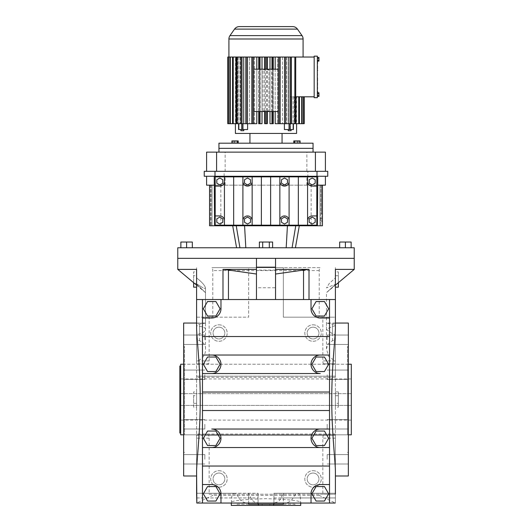 <?xml version="1.0" encoding="UTF-8"?>
<svg xmlns="http://www.w3.org/2000/svg" width="532" height="532" viewBox="0 0 532 532"><rect width="100%" height="100%" fill="white"/><g stroke="black" fill="none" stroke-linecap="round" stroke-linejoin="round"><path stroke-width="0.4" stroke-dasharray="2.66 2" d="M183.653 424.283L183.653 428.992L183.653 424.283M204.827 424.283L204.827 428.992L204.827 424.283M183.653 459.302L183.653 454.594L183.653 459.302M183.653 374.761L183.653 379.469L183.653 374.761M183.653 339.748L183.653 335.04L183.653 339.748M183.653 323.057L183.653 475.987M184.531 399.525L184.531 346.585L184.531 399.525M204.827 339.748L204.827 335.04L204.827 339.748M204.827 374.761L204.827 379.469L204.827 374.761M196.594 327.519L196.594 269.385L196.594 299.529L196.594 283.982L196.594 299.529L256.471 299.529L256.471 258.353L275.529 258.353L275.529 299.529L256.471 299.529M204.654 323.057L196.594 323.057L196.594 325.198L196.594 284.221L205.512 292.66L196.594 283.982L199.567 285.584L196.594 283.982L196.594 324.846C196.68 324.42 197.671 324.154 199.567 324.041L205.512 323.15L196.594 323.223M205.512 323.15L205.512 287.918C204.727 285.232 201.754 281.907 196.594 277.93C201.748 281.9 204.72 285.225 205.512 287.918C205.099 288.996 203.118 288.218 199.567 285.584C203.111 288.218 205.093 288.996 205.512 287.918L205.512 348.945C205.784 354.671 202.805 358.814 196.594 361.374L196.594 336.43C196.594 335.167 197.585 334.269 199.567 333.75C203.404 332.693 205.392 331.256 205.512 329.441C205.392 327.818 203.41 326.788 199.567 326.342C197.678 326.089 196.68 325.704 196.594 325.198L196.594 267.616L196.594 269.385L177.768 269.385M196.594 336.43L196.594 337.507C196.601 338.904 197.591 339.988 199.567 340.766C203.736 342.462 205.718 345.188 205.512 348.945M196.594 361.374L196.594 471.532M204.827 459.302L204.827 454.594L204.827 459.302M184.531 364.227L184.531 434.817L184.531 364.227L347.469 364.227L347.469 434.817L347.469 364.227M202.473 299.529L202.473 503.046M196.594 323.057L196.594 337.507M196.594 285.179L205.512 292.66L205.512 329.441M196.594 271.885L196.594 287.174L196.594 271.885L193.648 271.885L193.648 282.711M196.594 391.878L196.594 407.173L196.594 391.878L193.648 391.878L193.648 407.173L196.594 407.173M209.149 494.221L335.406 494.221L322.851 494.221L322.851 438.149C322.904 436.373 323.163 435.395 323.642 435.209L208.358 435.209C208.837 435.395 209.096 436.373 209.149 438.149L209.149 494.221L212.773 494.221L212.773 495.398L196.594 503.046L196.594 493.264L196.594 497.945L196.594 493.264L248.65 493.264L248.65 503.046C244.301 503.206 241.049 501.516 238.888 497.945C237.212 494.933 235.563 493.37 233.954 493.264C232.065 493.716 231.24 496.974 231.473 503.046L231.294 503.046C229.325 500.971 240.89 499.508 266 498.65C291.11 499.508 302.675 500.971 300.706 503.046L300.527 503.046C300.76 496.988 299.935 493.723 298.046 493.264C296.43 493.37 294.788 494.933 293.112 497.945C290.964 501.51 287.712 503.199 283.35 503.026L283.35 493.264L335.406 493.264L335.406 503.046L335.406 493.264L335.406 503.046L335.406 493.264L273.94 493.264L273.94 503.046L273.94 493.264L335.393 493.264L335.406 494.221L335.406 435.209L196.594 435.209L196.594 503.046L196.594 317.172L248.65 317.172L248.65 267.616L211.982 267.616C212.461 267.802 212.72 268.786 212.773 270.562L212.773 317.172L209.149 317.172L209.149 360.896C209.096 362.671 208.837 363.649 208.358 363.841L196.594 363.841L208.358 363.841M208.358 435.209L196.594 435.209L196.594 475.987M184.531 434.817L347.469 434.817M335.406 299.529L275.529 299.529M196.607 493.264L258.06 493.264L258.06 503.046L258.06 493.264L258.06 497.945L258.06 493.264L196.594 493.264L233.954 493.264M258.06 503.046L196.847 503.046L258.06 502.773C254.555 502.587 252.208 500.978 251.011 497.945L248.65 493.264L248.65 503.046L196.847 503.046L248.65 503.046L248.65 504.223L283.35 504.223L283.35 503.026L335.153 503.046L258.06 503.046L258.06 497.945L258.06 503.046L196.847 503.046L231.473 503.046M218.945 470.694A8.233 8.233 0 0 1 227.177 478.933A8.233 8.233 0 0 1 218.945 487.166A8.233 8.233 0 0 1 210.712 478.933A8.233 8.233 0 0 1 218.945 470.694A8.233 8.233 0 0 1 227.177 478.933A8.233 8.233 0 0 1 218.945 487.166A8.233 8.233 0 0 1 210.712 478.933A8.233 8.233 0 0 1 218.945 470.694M313.055 470.694A8.233 8.233 0 0 1 321.288 478.933A8.233 8.233 0 0 1 313.055 487.166A8.233 8.233 0 0 1 304.823 478.933A8.233 8.233 0 0 1 313.055 470.694A8.233 8.233 0 0 1 321.288 478.933A8.233 8.233 0 0 1 313.055 487.166A8.233 8.233 0 0 1 304.823 478.933A8.233 8.233 0 0 1 313.055 470.694M218.945 324.819A8.233 8.233 0 0 1 227.177 333.059A8.233 8.233 0 0 1 218.945 341.291A8.233 8.233 0 0 1 210.712 333.059A8.233 8.233 0 0 1 218.945 324.819A8.233 8.233 0 0 1 227.177 333.059A8.233 8.233 0 0 1 218.945 341.291A8.233 8.233 0 0 1 210.712 333.059A8.233 8.233 0 0 1 218.945 324.819M313.055 324.819A8.233 8.233 0 0 1 321.288 333.059A8.233 8.233 0 0 1 313.055 341.291A8.233 8.233 0 0 1 304.823 333.059A8.233 8.233 0 0 1 313.055 324.819A8.233 8.233 0 0 1 321.288 333.059A8.233 8.233 0 0 1 313.055 341.291A8.233 8.233 0 0 1 304.823 333.059A8.233 8.233 0 0 1 313.055 324.819M322.851 494.221L319.227 494.221L319.227 495.398L335.406 503.046L335.406 376.191L196.594 376.191L335.406 376.191L335.406 317.172L283.35 317.172L283.35 267.616L248.65 267.616L248.65 317.172L212.773 317.172M193.648 407.173L193.648 391.878M320.018 267.616L283.35 267.616L283.35 317.172L319.227 317.172L319.227 270.562C319.28 268.786 319.539 267.802 320.018 267.616L211.982 267.616M177.768 258.353L354.232 258.353L177.768 258.353M323.642 363.841L335.406 363.841L323.642 363.841C323.163 363.649 322.904 362.671 322.851 360.896L322.851 317.172L335.406 317.172L335.406 363.841L335.406 267.616L335.406 269.385L354.232 269.385M193.648 287.174L193.648 271.885M209.149 317.172L196.594 317.172M231.294 503.046L196.594 503.046M319.227 494.221L212.773 494.221M347.469 399.525L347.469 346.585L347.469 399.525M256.471 287.765L256.471 270.116L256.471 287.765L275.529 287.765L275.529 270.116L275.529 287.765M202.473 318.03L211.723 318.03A9.25 9.25 0 0 0 220.973 308.779L220.973 299.529M335.406 327.519L335.406 269.385L335.406 277.93L329.328 283.383L326.488 287.918L335.406 284.221L326.488 287.918L329.321 283.39L335.406 277.93L335.406 471.532M311.027 299.529L311.027 308.779A9.25 9.25 0 0 0 320.277 318.03L329.527 318.03M324.46 301.531L316.088 301.531L311.905 308.779L316.088 316.028L324.46 316.028L328.643 308.779L324.46 301.531M329.527 299.529L329.527 503.046M215.912 301.531L207.54 301.531L203.357 308.779L207.54 316.028L215.912 316.028L220.095 308.779L215.912 301.531M329.527 336.53L202.473 336.53M320.277 447.545L211.723 447.545A9.25 9.25 0 0 0 220.973 438.288A9.25 9.25 0 0 0 211.723 429.038L320.277 429.038A9.25 9.25 0 0 0 311.027 438.288A9.25 9.25 0 0 0 320.277 447.545M220.973 503.046L220.973 493.796A9.25 9.25 0 0 0 211.723 484.546L202.473 484.546M207.54 501.044L215.912 501.044L220.095 493.796L215.912 486.547L207.54 486.547L203.357 493.796L207.54 501.044M320.277 355.03L211.723 355.03A9.25 9.25 0 0 1 220.973 364.287A9.25 9.25 0 0 1 211.723 373.537L320.277 373.537A9.25 9.25 0 0 1 311.027 364.287A9.25 9.25 0 0 1 320.277 355.03M329.527 392.037L202.473 392.037M207.54 445.537L215.912 445.537L220.095 438.288L215.912 431.046L207.54 431.046L203.357 438.288L207.54 445.537M329.527 410.538L202.473 410.538M329.527 466.045L202.473 466.045M215.912 357.038L207.54 357.038L203.357 364.287L207.54 371.529L215.912 371.529L220.095 364.287L215.912 357.038M258.06 504.223L258.06 502.773M329.527 484.546L320.277 484.546A9.25 9.25 0 0 0 311.027 493.796L311.027 503.046M316.088 501.044L324.46 501.044L328.643 493.796L324.46 486.547L316.088 486.547L311.905 493.796L316.088 501.044M273.94 504.223L273.94 497.945L273.94 503.046L335.153 503.046L273.94 503.046M319.227 495.398L212.773 495.398M335.406 503.046L300.706 503.046M335.406 407.173L335.406 391.878L335.406 407.173L338.352 407.173L338.352 391.878L338.352 407.173M335.406 287.174L335.406 271.885L335.406 287.174M323.642 435.209L335.406 435.209L335.406 475.987M322.851 317.172L319.227 317.172M193.648 395.702L193.648 403.349L193.648 395.702L196.594 395.702L196.594 403.349L196.594 395.702M273.648 505.4L258.353 505.4L273.648 505.4M335.406 336.43C335.406 335.167 334.415 334.269 332.433 333.75L326.488 329.441L332.433 326.342C334.322 326.089 335.32 325.704 335.406 325.198L335.406 284.221L332.433 287.227C324.906 294.05 324.906 294.05 332.433 287.227C324.906 294.05 324.906 294.05 332.433 287.227L335.406 284.221L335.406 337.507C335.399 338.904 334.409 339.988 332.433 340.766L327.812 344.091L326.488 348.945L328.543 356.254L335.406 361.374M193.648 275.702L193.648 283.35L193.648 275.702L196.594 275.702L196.594 283.35L196.594 275.702M348.347 323.057L348.347 475.987M275.529 270.116L256.471 270.116M335.406 337.507L335.406 324.846C335.32 324.42 334.329 324.154 332.433 324.041L326.488 323.15L335.406 323.223M335.406 324.846L335.406 325.198M324.46 357.038L316.088 357.038L311.905 364.287L316.088 371.529L324.46 371.529L328.643 364.287L324.46 357.038M316.088 445.537L324.46 445.537L328.643 438.288L324.46 431.046L316.088 431.046L311.905 438.288L316.088 445.537M258.353 504.223L273.648 504.223L258.353 504.223M300.527 503.046L335.153 503.046L283.35 503.046L283.35 493.27L280.989 497.945C279.799 500.978 277.445 502.587 273.94 502.773M231.294 505.4L300.706 505.4M313.055 473.048A5.885 5.885 0 0 0 307.177 478.933A5.885 5.885 0 0 0 313.055 484.812A5.885 5.885 0 0 0 318.941 478.933A5.885 5.885 0 0 0 313.055 473.048A5.885 5.885 0 0 1 318.941 478.933A5.885 5.885 0 0 1 313.055 484.812A5.885 5.885 0 0 1 307.177 478.933A5.885 5.885 0 0 1 313.055 473.048M218.945 473.048A5.885 5.885 0 0 0 213.059 478.933A5.885 5.885 0 0 0 218.945 484.812A5.885 5.885 0 0 0 224.823 478.933A5.885 5.885 0 0 0 218.945 473.048A5.885 5.885 0 0 1 224.823 478.933A5.885 5.885 0 0 1 218.945 484.812A5.885 5.885 0 0 1 213.059 478.933A5.885 5.885 0 0 1 218.945 473.048M298.046 493.264L335.406 493.264M338.352 391.878L335.406 391.878M338.352 287.174L338.352 271.885L335.406 271.885M338.352 271.885L338.352 282.711M313.055 327.173A5.885 5.885 0 0 0 307.177 333.059A5.885 5.885 0 0 0 313.055 338.937A5.885 5.885 0 0 0 318.941 333.059A5.885 5.885 0 0 0 313.055 327.173A5.885 5.885 0 0 1 318.941 333.059A5.885 5.885 0 0 1 313.055 338.937A5.885 5.885 0 0 1 307.177 333.059A5.885 5.885 0 0 1 313.055 327.173M218.945 327.173A5.885 5.885 0 0 0 213.059 333.059A5.885 5.885 0 0 0 218.945 338.937A5.885 5.885 0 0 0 224.823 333.059A5.885 5.885 0 0 0 218.945 327.173A5.885 5.885 0 0 1 224.823 333.059A5.885 5.885 0 0 1 218.945 338.937A5.885 5.885 0 0 1 213.059 333.059A5.885 5.885 0 0 1 218.945 327.173M193.648 403.349L196.594 403.349M294.921 505.4L237.079 505.4L294.921 505.4L294.921 504.223L237.079 504.223L237.079 505.4M193.648 283.35L196.594 283.35M348.347 459.302L348.347 454.594L348.347 459.302M348.347 424.283L348.347 428.992L348.347 424.283M348.347 374.761L348.347 379.469L348.347 374.761M348.347 339.748L348.347 335.04L348.347 339.748M338.352 403.349L338.352 395.702L338.352 403.349L335.406 403.349L335.406 395.702L335.406 403.349M338.352 283.35L338.352 275.702L338.352 283.35L335.406 283.35L335.406 275.702L335.406 283.35M237.079 504.223L294.921 504.223M327.173 424.283L327.173 428.992L327.173 424.283M327.173 459.302L327.173 454.594L327.173 459.302M327.173 339.748L327.173 335.04L327.173 339.748M327.173 374.761L327.173 379.469L327.173 374.761M262.176 505.4L269.824 505.4L262.176 505.4L262.176 504.223L269.824 504.223L262.176 504.223M338.352 395.702L335.406 395.702M338.352 275.702L335.406 275.702M269.824 505.4L269.824 504.223M317.351 63.295L317.351 60.575M317.644 64.013L317.644 61.08M317.644 60.575L317.644 63.295M317.351 63.414L317.351 59.857L317.351 64.013L317.351 60.136L317.644 63.414M317.644 60.136L317.351 57.409L317.351 61.08L317.351 58.327L317.351 61.08L317.351 60.163L318.941 60.163L317.351 60.163L318.941 60.163L318.941 61.08L318.941 58.327L318.941 60.163L318.941 58.327L317.351 58.327L317.351 57.409L317.351 58.327L318.941 58.327L318.941 57.409L317.351 57.409M317.351 70.836L317.351 69.054M317.351 81.077L317.351 76.921L317.351 81.077M317.351 84.256L317.351 84.635M317.351 90.234L317.644 86.118M317.351 97.682L317.351 56.159L314.173 56.159L314.173 97.682L317.351 97.682M317.351 95.514L317.351 92.761L317.351 96.438L317.351 95.514L318.941 95.514L317.351 95.514L318.941 95.514L318.941 93.679L317.351 93.679L317.351 92.761L317.351 93.679L318.941 93.679L318.941 92.761L318.941 96.438L318.941 93.679L317.351 93.679M317.644 92.761L317.644 94.982L317.351 94.39L317.351 92.056L317.351 94.982L317.351 92.282M317.351 75.065L317.351 72.099L317.644 75.065M317.644 68.761L317.644 64.884L317.351 68.163M317.351 68.761L317.351 64.884L317.351 68.761M317.644 68.163L317.351 64.884M317.351 72.099L317.351 75.657M318.941 93.679L318.941 92.761L317.351 92.761M317.644 84.927L317.644 82.56L317.351 84.927M317.644 81.077L317.644 76.921M317.644 92.282L317.644 91.471M317.644 84.635L317.644 84.256M317.644 85.519L317.644 81.968M318.941 60.163L318.941 61.08L317.351 61.08M318.941 58.327L318.941 57.409L318.941 58.327L317.351 58.327M318.941 95.514L318.941 96.438L317.351 96.438M317.644 89.383L317.644 86.716L317.351 89.383M317.644 80.485L317.644 77.512L317.351 80.485M314.173 57.037L314.173 96.804L314.173 57.037L291.529 57.037L291.529 96.804L291.529 57.037L295.719 57.037L295.719 123.703L291.024 123.703L295.719 123.703L291.795 123.703L293.132 123.703L291.795 123.703L291.795 96.804L304.231 96.804L290.266 96.804L291.795 96.804L291.795 123.703L299.443 123.703L293.132 123.703L299.443 123.703L299.443 96.804M314.173 96.804L295.719 96.804M297.308 57.037L303.087 57.037L297.308 57.037M290.266 96.804L290.266 123.703L291.024 123.703L290.266 123.703L290.266 96.804M303.765 96.804L303.765 123.703L296.324 123.703L303.765 123.703L303.526 96.804M303.526 123.703L294.256 123.703L302.156 123.703L302.156 96.804M295.858 96.804L295.858 123.703L295.858 96.804M303.765 123.703L296.557 123.703L296.557 96.804L296.557 123.703L304.231 123.703L304.224 96.804M296.324 96.804L296.324 123.703L296.324 96.804M298.765 123.703L298.765 96.804M295.174 96.804L295.174 123.703L295.174 96.804M301.691 96.804L301.691 123.703L302.156 123.703M235.443 123.703L227.776 123.703L227.776 57.037L235.676 57.037L235.676 123.703L236.142 123.703L228.235 123.703L235.443 123.703L235.443 57.037L235.443 123.703M301.691 123.703L294.256 123.703L294.256 96.804L294.256 123.703L299.443 123.703M293.132 96.804L293.132 123.703L293.132 96.804M290.425 129.549L290.425 123.703L291.024 123.703L290.425 123.703L290.425 129.549L284.407 129.549L290.425 129.549M284.407 123.703L285.371 123.703L284.407 123.703L284.407 129.549L293.411 129.549L293.411 123.703L291.024 123.703L295.719 123.703M284.527 123.703L284.527 57.037L289.242 57.037L284.62 57.037L284.62 123.703L290.053 123.703L290.053 57.037L291.09 57.037L282.432 57.037L284.62 57.037L284.62 123.703L280.125 123.703L285.697 123.703L280.125 123.703L280.125 57.037L277.704 57.037L285.212 57.037L280.125 57.037M282.432 57.037L282.432 123.703L282.432 57.037L285.212 57.037L282.432 57.037M228.235 57.037L235.676 57.037L235.676 123.703L228.235 123.703L228.235 57.037L265.222 57.037L262.01 57.037L264.663 57.037L264.663 123.703L267.337 123.703L264.663 123.703L265.322 123.703L265.322 57.037L267.337 57.037L265.222 57.037L271.672 57.037L267.337 57.037L269.99 57.037L269.99 123.703L272.623 123.703L272.623 57.037L273.202 57.037L272.623 57.037L272.623 123.703L269.99 123.703L271.972 123.703L271.972 57.037L273.302 57.037L271.672 57.037L277.95 57.037L272.623 57.037L275.197 57.037L275.197 123.703L278.435 123.703L278.435 57.037L279.712 57.037L277.704 57.037L277.704 123.703L275.197 123.703L279.712 123.703L277.704 123.703L277.704 57.037L284.527 57.037M275.197 69.193L275.197 111.547M269.99 69.193L269.99 111.547M267.337 69.193L267.337 69.785L268.939 69.785L268.939 110.955L267.337 110.955L267.337 111.547M264.663 110.955L263.061 110.955L265.215 110.955L264.663 110.955L264.663 111.547M263.061 110.955L263.061 69.785L265.215 69.785L263.061 69.785L263.061 110.955M264.663 69.193L264.663 69.785M262.01 69.193L262.01 111.547M262.01 57.037L262.01 123.703L259.377 123.703L262.01 123.703L260.028 123.703L260.028 57.037M259.377 57.037L259.377 123.703L258.698 123.703L259.377 123.703L259.377 57.037L258.698 57.037L259.377 57.037M256.803 69.193L256.803 111.547M256.803 57.037L256.803 123.703L253.565 123.703L253.565 57.037M254.296 57.037L254.296 123.703L252.288 123.703L254.296 123.703L254.296 57.037L252.288 57.037L254.296 57.037M251.875 57.037L251.875 123.703L247.473 123.703L247.473 57.037M247.473 123.703L249.568 123.703L249.568 57.037L246.788 57.037L249.568 57.037L249.568 123.703L241.947 123.703L241.947 57.037M247.38 57.037L247.38 123.703L247.38 57.037M241.575 129.549L247.593 129.549L241.575 129.549L241.575 123.703L240.976 123.703L241.575 123.703L241.575 129.549L238.722 129.549L241.575 129.549M236.281 57.037L237.099 57.037L236.281 57.037L236.281 123.703L241.734 123.703L241.734 57.037L237.099 57.037L241.734 57.037L241.734 123.703L230.309 123.703L230.309 57.037M240.205 57.037L240.205 123.703L240.205 57.037M238.868 57.037L238.868 123.703L232.557 123.703L238.868 123.703L238.868 57.037L232.557 57.037L238.868 57.037M237.744 57.037L237.744 123.703L237.744 57.037M230.309 123.703L236.826 123.703L236.826 57.037L230.895 57.037L236.826 57.037L236.826 123.703L228.474 123.703L228.474 57.037M236.142 57.037L236.142 123.703L236.142 57.037M238.589 123.703L238.589 129.549L247.593 129.549L247.593 123.703L246.629 123.703L247.593 123.703M267.337 57.037L267.337 123.703L265.322 123.703M235.41 133.439L296.59 133.439M295.719 57.037L290.053 57.037M294.848 123.703L294.848 57.037M258.745 111.547L258.745 69.193L253.651 69.193L253.651 111.547L265.215 111.547L265.215 110.955M258.745 69.193L260.248 69.193L260.248 111.547M269.99 57.037L271.972 57.037M275.197 57.037L278.435 57.037M267.337 110.955L268.939 110.955L268.939 69.785L267.337 69.785M246.788 57.037L246.303 57.037L246.788 57.037M243.776 129.549L240.91 129.549L243.776 129.549L240.91 129.549L243.776 129.549L243.776 130.719L240.91 130.719L243.776 130.719L240.91 130.719L240.91 129.549M265.215 111.547L278.349 111.547L278.349 69.193L273.255 69.193L273.255 111.547M271.752 111.547L271.752 69.193L266.785 69.193L266.785 69.785M266.785 69.193L260.248 69.193M271.972 123.703L273.302 123.703L272.623 123.703L273.302 123.703L273.302 57.037M273.255 69.193L271.752 69.193M265.215 69.785L265.215 69.193M264.663 57.037L265.322 57.037M282.06 133.439L249.94 133.439L282.06 133.439M230.895 57.037L229.844 57.037L230.895 57.037M266.785 110.955L266.785 111.547M291.09 129.549L288.224 129.549L291.09 129.549L288.224 129.549L291.09 129.549L291.09 130.719L288.224 130.719L291.09 130.719L288.224 130.719L288.224 129.549M278.435 123.703L279.712 123.703L279.712 57.037M253.565 123.703L252.288 123.703L252.288 57.037M266.678 57.037L266.678 123.703M232.557 123.703L232.557 57.037M258.698 57.037L258.698 123.703L260.028 123.703M246.303 123.703L246.303 57.037M233.235 57.037L233.235 123.703M285.697 57.037L285.697 123.703M229.844 123.703L229.844 57.037M241.575 57.037L245.338 57.037L241.575 57.037M238.815 129.549L238.722 123.703L245.338 123.703L245.338 57.037L245.338 123.703L243.45 123.703L243.45 57.037L245.338 57.037L243.45 57.037L243.45 123.703L236.281 123.703M238.815 123.703L243.776 123.703L243.776 57.037L240.91 57.037L243.776 57.037L243.776 123.703L241.947 123.703M290.053 123.703L291.09 123.703L291.09 57.037L288.224 57.037L291.09 57.037L291.09 123.703L289.036 123.703L293.265 123.703L288.55 123.703L293.265 123.703L293.278 129.549M288.55 57.037L288.55 123.703L286.662 123.703L289.98 123.703L286.662 123.703L288.55 123.703L288.55 57.037M242.02 123.703L240.91 123.703L240.91 57.037L240.91 123.703L245.338 123.703L242.02 123.703M249.94 143.181L282.06 143.181L249.94 143.181M237.152 57.037L237.152 123.703M286.662 57.037L286.662 123.703L286.662 57.037M288.224 57.037L288.224 123.703L291.09 123.703L288.224 123.703L291.09 123.703L288.224 123.703L288.224 57.037M240.91 57.037L240.91 123.703L243.776 123.703L240.91 123.703M291.09 57.037L291.09 123.703M234.213 143.181L234.213 140.927L231.905 140.927L235.902 140.927L235.902 143.181L231.905 143.181L238.203 143.181L231.905 143.181L235.902 143.181L235.902 140.927L232.75 140.927L232.75 143.181L232.75 140.927L231.905 140.927L231.905 143.181M293.797 143.181L300.095 143.181L293.797 143.181L300.095 143.181L293.797 143.181L293.797 140.927L294.642 140.927L294.642 143.181M218.945 143.181L313.055 143.181M234.213 140.927L237.358 140.927L237.358 143.181M237.358 140.927L238.203 140.927L238.203 143.181M294.642 140.927L300.095 140.927L299.25 140.927L299.25 143.181L299.25 140.927L296.098 140.927L296.098 143.181L296.098 140.927L293.797 140.927L300.095 140.927L300.095 143.181M297.787 140.927L297.787 143.181M238.203 140.927L235.902 140.927L238.203 140.927M218.945 148.362L313.055 148.362L218.945 148.362M186.592 242.033L186.592 247.766L192.325 247.766L192.325 242.033L180.86 242.033L180.86 247.766L186.592 247.766L180.86 247.766M192.325 247.766L186.592 247.766M269.312 247.766L259.377 247.766L272.623 247.766L269.312 247.766L269.312 242.033L262.688 242.033L262.688 247.766L259.377 247.766L262.688 247.766L262.688 242.033L269.312 242.033L269.312 247.766L269.312 242.033L272.623 242.033L259.377 242.033L262.688 242.033L262.688 247.766M177.768 247.766L354.232 247.766M286.183 247.766L236.58 247.766L295.42 247.766L286.183 247.766L287.433 225.768L236.241 225.768L287.433 225.768M345.408 247.766L351.14 247.766L339.675 247.766L345.408 247.766L345.408 242.033L339.675 242.033L339.675 247.766M345.408 242.033L351.14 242.033L351.14 247.766M269.312 242.033L272.623 242.033L272.623 247.766M236.241 225.768L232.703 225.768L236.241 225.768L239.919 247.766M262.688 242.033L259.377 242.033L259.377 247.766M317.398 185.176L322.439 185.176L319.965 185.176L320.836 185.176L319.965 185.176L319.965 225.768L321.574 225.768L319.965 225.768L319.965 185.176L322.439 185.176L322.439 225.768L209.561 225.768L212.035 225.768L209.561 225.768L209.561 185.176L210.426 185.176L209.561 185.176L209.561 225.768L209.561 185.176L211.164 185.176L209.561 185.176L209.561 225.768L209.561 185.176L214.602 185.176M212.035 225.768L210.426 225.768L212.035 225.768L212.035 185.176L211.164 185.176L212.035 185.176L212.035 225.768L212.035 185.176L211.164 185.176L212.035 185.176L212.035 225.768M322.439 185.176L322.439 214.004L321.574 214.004L322.439 214.004L322.439 185.176L319.965 185.176L322.439 185.176L322.439 225.768L322.439 185.176L322.439 225.768L322.439 185.176L311.154 185.176L311.154 225.768M215.187 176.857L215.187 225.176L316.813 225.176L316.813 176.857L215.187 176.857M214.25 176.272L325.411 176.272L214.25 176.272M211.164 185.176L209.561 185.176L211.164 185.176L210.426 185.176L211.164 185.176L211.164 225.768L211.164 185.176M319.965 185.176L319.965 225.768L319.965 185.176L319.965 214.004L320.836 214.004L319.965 214.004L319.965 185.176M311.154 185.176L209.561 185.176M220.847 185.176L220.847 225.768M319.965 222.828L319.965 216.943L319.965 222.828L322.439 222.828L322.439 216.943L319.965 216.943M206.589 176.272L206.589 185.176L325.411 185.176L325.411 176.272M224.145 176.272L224.145 171.317L204.241 171.317L204.241 176.272L327.759 176.272L327.759 171.317L307.855 171.317L307.855 176.272M322.439 216.943L322.439 222.828M321.574 214.004L320.836 214.004L321.574 214.004L321.574 185.176L321.574 214.004M225.122 185.176L225.122 176.272M306.878 185.176L306.878 176.272M307.576 176.857L307.576 181.478A4.622 4.622 0 0 0 312.191 186.094L316.813 186.094M312.191 184.943L315.19 183.208L315.19 179.743L312.191 178.014L309.192 179.743L309.192 183.208L312.191 184.943M316.813 215.939L312.191 215.939A4.622 4.622 0 0 0 307.576 220.561L307.576 225.176M312.191 217.096L309.192 218.825L309.192 222.29L312.191 224.025L315.19 222.29L315.19 218.825L312.191 217.096M224.424 225.176L224.424 220.561A4.622 4.622 0 0 0 219.809 215.939L215.187 215.939M216.81 218.825L216.81 222.29L219.809 224.025L222.808 222.29L222.808 218.825L219.809 217.096L216.81 218.825M215.187 186.094L219.809 186.094A4.622 4.622 0 0 0 224.424 181.478L224.424 176.857M219.809 184.943L222.808 183.208L222.808 179.743L219.809 178.014L216.81 179.743L216.81 183.208L219.809 184.943M279.859 176.857L279.859 181.478A4.622 4.622 0 0 0 284.474 186.094A4.622 4.622 0 0 0 289.095 181.478L289.095 176.857M287.48 183.208L287.48 179.743L284.474 178.014L281.475 179.743L281.475 183.208L284.474 184.943L287.48 183.208M242.905 176.857L242.905 181.478A4.622 4.622 0 0 0 247.526 186.094A4.622 4.622 0 0 0 252.141 181.478L252.141 176.857M252.141 181.478L252.141 220.561A4.622 4.622 0 0 0 247.526 215.939A4.622 4.622 0 0 0 242.905 220.561L242.905 225.176M252.141 225.176L252.141 220.561M233.668 176.857L233.668 225.176M224.424 181.478L224.424 220.561M279.859 181.478L279.859 225.176M289.095 181.478L289.095 220.561A4.622 4.622 0 0 0 284.474 215.939A4.622 4.622 0 0 0 279.859 220.561M289.095 225.176L289.095 220.561M298.332 176.857L298.332 225.176M307.576 181.478L307.576 220.561M270.622 176.857L270.622 225.176M247.526 184.943L250.525 183.208L250.525 179.743L247.526 178.014L244.52 179.743L244.52 183.208L247.526 184.943M261.378 176.857L261.378 225.176M242.905 181.478L242.905 220.561M224.145 171.317L307.855 171.317M244.52 218.825L244.52 222.29L247.526 224.025L250.525 222.29L250.525 218.825L247.526 217.096L244.52 218.825M284.474 217.096L281.475 218.825L281.475 222.29L284.474 224.025L287.48 222.29L287.48 218.825L284.474 217.096M322.439 221.585L322.439 220.733L322.439 221.585L319.965 221.585L319.965 220.733L319.965 221.585M322.439 219.038L322.439 220.733L322.439 218.187L322.439 219.038L319.965 219.038L319.965 220.733L319.965 218.187L319.965 219.038L322.439 219.038M225.122 171.317L325.411 171.317L206.589 171.317L225.122 171.317L225.122 152.125L325.411 152.125L325.411 171.317M322.439 218.187L319.965 218.187M322.439 220.733L319.965 220.733L322.439 220.733M206.589 171.317L206.589 152.125L225.122 152.125M306.878 171.317L306.878 152.125M313.055 152.125L218.945 152.125L313.055 152.125M179.856 365.996L179.856 433.048M180.707 365.996L180.707 433.048L180.707 365.996M180.707 434.817L180.707 364.227M348.347 364.227L183.653 364.227M351.293 434.817L351.293 364.227M348.347 434.817L183.653 434.817M351.293 393.64L351.293 420.107L351.293 378.937L351.293 393.64L180.707 393.64L180.707 420.107L180.707 378.937L180.707 393.64L351.293 393.64M351.293 378.937L180.707 378.937M351.293 405.404L180.707 405.404L351.293 405.404M351.293 420.107L180.707 420.107M199.567 326.342L199.567 333.75M199.567 324.041L199.567 340.766M196.793 497.945L248.65 497.945M209.149 438.149L196.594 438.149M319.227 270.562L212.773 270.562M251.011 497.945L238.888 497.945M335.406 434.032L196.594 434.032M209.149 360.896L196.594 360.896M335.406 377.368L196.594 377.368M196.594 497.945L258.06 497.945M335.406 438.149L322.851 438.149M332.433 340.766L332.433 324.041M280.989 497.945L335.207 497.945M273.94 497.945L293.112 497.945M283.35 497.945L335.406 497.945M335.406 360.896L322.851 360.896M332.433 333.75L332.433 326.342M228.913 38.996L303.087 38.996M289.036 129.549L289.036 123.703M242.964 129.549L242.964 123.703M229.977 35.617L302.023 35.617M293.185 129.549L293.185 123.703M290.086 129.549L290.086 123.703M241.914 129.549L241.914 123.703M234.539 29.107L297.461 29.107M245.817 247.766L244.567 225.768M292.081 247.766L295.759 225.768M210.426 185.176L210.426 225.768L210.426 185.176M320.836 185.176L320.836 225.768L320.836 185.176M204.827 428.992L183.653 428.992L204.827 428.992M204.827 419.575L183.653 419.575L204.827 419.575M184.531 346.585L183.653 346.585M184.531 452.459L183.653 452.459M204.827 344.45L183.653 344.45L204.827 344.45M204.827 335.04L183.653 335.04L204.827 335.04M204.827 370.059L183.653 370.059L204.827 370.059M204.827 379.469L183.653 379.469L204.827 379.469M204.827 464.004L183.653 464.004L204.827 464.004M204.827 454.594L183.653 454.594L204.827 454.594M326.488 329.441L326.488 292.66L335.406 285.179M348.347 346.585L347.469 346.585M348.347 452.459L347.469 452.459M326.488 348.945L326.488 323.15M335.406 323.057L327.346 323.057M327.173 419.575L348.347 419.575L327.173 419.575M327.173 464.004L348.347 464.004L327.173 464.004M327.173 335.04L348.347 335.04L327.173 335.04M327.173 428.992L348.347 428.992L327.173 428.992M327.173 370.059L348.347 370.059L327.173 370.059M327.173 379.469L348.347 379.469L327.173 379.469M327.173 454.594L348.347 454.594L327.173 454.594M327.173 344.45L348.347 344.45L327.173 344.45M293.411 129.549L293.411 123.703"/><path stroke-width="0.8" d="M196.594 493.264L196.594 475.987L183.653 475.987L183.653 323.057L196.594 323.057L196.594 299.529L196.594 327.519C196.621 337.734 200.391 367.984 200.218 399.525C200.391 431.133 196.627 461.217 196.594 471.532L196.847 503.046L220.973 503.046L220.973 493.796A9.25 9.25 0 0 0 211.723 484.546L202.473 484.546L202.473 503.046M335.406 493.955L335.406 471.532C335.379 461.311 331.609 431.06 331.782 399.525C331.609 367.918 335.373 337.827 335.406 327.519L335.406 299.529L196.594 299.529L196.594 269.385L177.768 269.385L177.768 258.353L256.471 258.353L256.471 299.529M196.594 299.529L196.594 323.057L196.594 299.529M196.594 317.172L196.594 323.057M196.594 324.846L196.594 325.198M196.847 503.046L196.594 493.955M256.471 269.385L222.988 269.385L228.461 270.03L228.461 299.529M196.594 285.179L177.768 269.385M335.153 503.046L329.527 503.046L329.527 355.03L202.473 355.03L202.473 373.537L211.723 373.537L202.473 373.537L202.473 447.545L211.723 447.545L202.473 447.545L202.473 484.546M311.027 299.529L311.027 308.779A9.25 9.25 0 0 0 320.277 318.03L329.527 318.03L329.527 355.03L320.277 355.03A9.25 9.25 0 0 0 311.027 364.287A9.25 9.25 0 0 0 320.277 373.537L211.723 373.537A9.25 9.25 0 0 0 220.973 364.287A9.25 9.25 0 0 0 211.723 355.03L202.473 355.03L202.473 318.03L211.723 318.03A9.25 9.25 0 0 0 220.973 308.779L220.973 299.529M202.473 299.529L202.473 318.03M329.527 484.546L320.277 484.546A9.25 9.25 0 0 0 311.027 493.796L311.027 503.046L220.973 503.046M311.027 503.046L329.527 503.046M275.529 299.529L275.529 258.353L354.232 258.353L177.768 258.353L177.768 247.766L354.232 247.766L354.232 269.385L335.406 269.385L335.406 299.529M193.648 282.711L193.648 287.174L196.594 287.174M256.471 274.033L228.461 270.03M329.527 318.03L329.527 299.529M303.539 299.529L303.539 270.03L275.529 274.033M329.527 336.53L202.473 336.53M303.539 270.03L309.012 269.385L275.529 269.385M329.527 447.545L320.277 447.545L329.527 447.545M320.277 447.545L211.723 447.545A9.25 9.25 0 0 0 220.973 438.288A9.25 9.25 0 0 0 211.723 429.038L320.277 429.038A9.25 9.25 0 0 0 311.027 438.288A9.25 9.25 0 0 0 320.277 447.545M329.527 466.045L202.473 466.045M329.527 392.037L202.473 392.037M329.527 429.038L320.277 429.038L329.527 429.038M329.527 410.538L202.473 410.538M283.35 503.046L283.35 504.223L258.06 504.223L258.06 503.046M273.94 504.223L273.94 503.046M258.06 504.223L248.65 504.223L248.65 503.046M335.406 493.264L335.406 475.987L348.347 475.987L348.347 323.057L335.406 323.057M300.706 503.046L300.706 505.4L231.294 505.4L231.294 503.046M316.088 301.531L324.46 301.531L328.643 308.779L324.46 316.028L316.088 316.028L311.905 308.779L316.088 301.531M220.095 308.779L215.912 316.028L207.54 316.028L203.357 308.779L207.54 301.531L215.912 301.531L220.095 308.779M220.095 493.796L215.912 501.044L207.54 501.044L203.357 493.796L207.54 486.547L215.912 486.547L220.095 493.796M203.357 438.288L207.54 431.046L215.912 431.046L220.095 438.288L215.912 445.537L207.54 445.537L203.357 438.288M207.54 371.529L203.357 364.287L207.54 357.038L215.912 357.038L220.095 364.287L215.912 371.529L207.54 371.529M316.088 486.547L324.46 486.547L328.643 493.796L324.46 501.044L316.088 501.044L311.905 493.796L316.088 486.547M338.352 282.711L338.352 287.174L335.406 287.174M316.088 357.038L324.46 357.038L328.643 364.287L324.46 371.529L316.088 371.529L311.905 364.287L316.088 357.038M324.46 445.537L316.088 445.537L311.905 438.288L316.088 431.046L324.46 431.046L328.643 438.288L324.46 445.537M273.648 505.4L273.648 504.223M258.353 505.4L258.353 504.223M317.644 61.08L317.351 64.013M317.351 56.159L317.351 97.682L314.173 97.682L314.173 56.159L317.351 56.159M317.351 57.409L318.941 57.409L318.941 61.08L317.351 61.08M318.941 60.163L317.351 60.163M317.351 70.244L317.351 69.054M317.351 72.099L317.351 75.657M318.941 58.327L317.351 58.327M317.644 70.244L317.351 70.836M317.351 81.077L317.351 76.921M317.351 81.968L317.351 85.519M317.644 91.471L317.644 92.761M317.351 86.118L317.351 90.234M317.351 64.884L317.351 68.761M317.351 93.679L318.941 93.679L318.941 92.761L317.351 92.761M318.941 93.679L318.941 95.514L317.351 95.514M318.941 95.514L318.941 96.438L317.351 96.438M314.173 96.804L295.719 96.804M314.173 57.037L294.848 57.037L294.848 123.703L298.765 123.703L298.765 96.804M299.443 96.804L299.443 123.703L298.765 123.703M304.231 123.703L304.224 96.804L304.231 123.703L303.765 123.703L303.765 96.804M301.691 96.804L301.691 123.703L302.156 123.703L302.156 96.804M235.41 123.703L235.41 133.439L296.59 133.439L296.59 123.703M293.278 129.549L284.407 129.549L284.407 123.703M280.125 57.037L280.125 123.703L285.697 123.703L285.697 57.037L284.527 57.037L284.527 123.703M275.197 57.037L275.197 69.193M275.197 111.547L275.197 123.703L278.435 123.703L278.435 57.037L271.972 57.037L271.972 69.193L273.302 69.193L273.302 57.037M269.99 57.037L269.99 69.193M269.99 111.547L269.99 123.703L273.302 123.703L273.302 111.547L271.972 111.547L271.972 123.703M267.337 57.037L267.337 69.193M267.337 111.547L267.337 123.703L264.663 123.703L264.663 111.547M264.663 57.037L264.663 69.193M262.01 57.037L262.01 69.193M262.01 111.547L262.01 123.703L258.698 123.703L258.698 111.547L253.651 111.547L253.651 69.193L260.028 69.193L260.028 57.037L265.322 57.037L265.322 69.193L266.678 69.193L266.678 57.037L271.972 57.037M256.803 57.037L256.803 69.193M256.803 111.547L256.803 123.703L253.565 123.703L253.565 57.037L258.698 57.037L258.698 69.193M251.875 57.037L251.875 123.703L247.473 123.703L247.473 57.037L252.288 57.037L252.288 123.703L253.565 123.703M238.589 123.703L238.589 129.549L247.593 129.549L247.593 123.703M295.719 123.703L295.719 57.037M302.156 123.703L303.526 123.703L303.526 96.804M299.443 123.703L301.691 123.703M239.353 26.6L292.647 26.6L239.353 26.6A5.885 5.885 0 0 0 234.539 29.107L229.977 35.617A5.885 5.885 0 0 0 228.913 38.996L228.913 57.037M229.844 57.037L228.235 57.037L228.235 123.703L229.844 123.703L229.844 57.037L232.557 57.037L232.557 123.703L230.309 123.703L230.309 57.037M247.473 57.037L246.303 57.037L246.303 123.703L237.152 123.703L237.152 57.037L232.557 57.037M241.947 123.703L241.947 57.037L237.152 57.037M246.303 57.037L241.947 57.037M284.527 57.037L278.435 57.037M294.848 57.037L285.697 57.037M292.647 26.6A5.885 5.885 0 0 1 297.461 29.107L302.023 35.617A5.885 5.885 0 0 1 303.087 38.996L303.087 57.037M233.235 57.037L233.235 123.703L236.281 123.703L236.281 57.037M228.474 123.703L228.474 57.037M271.972 111.547L265.322 111.547L265.322 123.703M265.322 111.547L258.698 111.547M266.678 69.193L271.972 69.193M227.776 123.703L227.776 57.037L227.769 123.703L228.235 123.703M227.776 57.037L228.235 57.037M260.028 69.193L265.322 69.193M266.678 123.703L266.678 111.547M285.697 123.703L290.053 123.703L290.053 57.037M247.473 123.703L246.303 123.703M279.712 57.037L279.712 123.703L278.435 123.703M230.309 123.703L229.844 123.703M233.235 123.703L232.557 123.703M260.028 123.703L260.028 111.547M293.185 129.549L293.185 123.703L294.848 123.703M260.028 57.037L258.698 57.037M253.565 57.037L252.288 57.037M266.678 57.037L265.322 57.037M293.185 123.703L290.053 123.703M240.91 129.549L240.91 130.719L243.776 130.719L243.776 129.549M273.302 111.547L278.349 111.547L278.349 69.193L273.302 69.193M240.91 57.037L240.91 123.703M237.152 123.703L236.281 123.703M249.94 133.439L249.94 143.181M282.06 133.439L282.06 143.181M291.09 123.703L291.09 57.037M288.224 129.549L288.224 130.719L291.09 130.719L291.09 129.549M313.055 152.125L313.055 148.362L218.945 148.362L313.055 148.362L313.055 143.181L218.945 143.181L218.945 152.125M300.095 143.181L300.095 140.927L294.642 140.927L294.642 143.181M294.642 140.927L293.797 140.927L293.797 143.181M238.203 143.181L238.203 140.927L237.358 140.927L237.358 143.181M237.358 140.927L234.213 140.927L234.213 143.181M297.787 140.927L297.787 143.181M234.213 140.927L231.905 140.927L231.905 143.181M180.86 247.766L180.86 242.033L192.325 242.033L192.325 247.766M186.592 242.033L186.592 247.766M339.675 247.766L339.675 242.033L351.14 242.033L351.14 247.766M259.377 247.766L259.377 242.033L269.312 242.033L269.312 247.766M262.688 242.033L262.688 247.766M269.312 242.033L272.623 242.033L272.623 247.766M345.408 242.033L345.408 247.766M209.561 185.176L209.561 225.768L209.561 185.176L209.561 225.768L322.439 225.768L322.439 185.176M214.602 225.768L214.25 176.272M317.75 176.272L317.398 225.768M214.25 185.176L206.589 185.176L206.589 176.272M325.411 176.272L325.411 185.176L317.75 185.176M316.813 186.094L316.813 176.857L307.576 176.857L307.576 181.478A4.622 4.622 0 0 0 312.191 186.094L316.813 186.094L316.813 215.939L312.191 215.939A4.622 4.622 0 0 0 307.576 220.561L307.576 225.176L316.813 225.176L316.813 215.939M307.576 176.857L215.187 176.857L215.187 225.176L224.424 225.176L224.424 220.561A4.622 4.622 0 0 0 219.809 215.939L215.187 215.939M316.999 176.272L316.999 171.317L327.759 171.317L327.759 176.272L204.241 176.272L204.241 171.317L215.001 171.317L215.001 176.272M242.905 176.857L242.905 225.176L224.424 225.176M307.576 225.176L242.905 225.176M307.576 181.478L307.576 220.561M215.187 186.094L219.809 186.094A4.622 4.622 0 0 0 224.424 181.478L224.424 220.561M252.141 176.857L252.141 225.176M279.859 176.857L279.859 225.176M270.622 176.857L270.622 225.176M224.424 176.857L224.424 181.478M289.095 176.857L289.095 225.176M233.668 176.857L233.668 225.176M298.332 176.857L298.332 225.176M261.378 176.857L261.378 225.176M316.999 171.317L215.001 171.317M315.19 179.743L312.191 178.014L309.192 179.743L309.192 183.208L312.191 184.943L315.19 183.208L315.19 179.743M309.192 218.825L309.192 222.29L312.191 224.025L315.19 222.29L315.19 218.825L312.191 217.096L309.192 218.825M222.808 222.29L222.808 218.825L219.809 217.096L216.81 218.825L216.81 222.29L219.809 224.025L222.808 222.29M222.808 183.208L222.808 179.743L219.809 178.014L216.81 179.743L216.81 183.208L219.809 184.943L222.808 183.208M279.859 181.478A4.622 4.622 0 0 0 284.474 186.094A4.622 4.622 0 0 0 289.095 181.478M284.474 184.943L287.48 183.208L287.48 179.743L284.474 178.014L281.475 179.743L281.475 183.208L284.474 184.943M242.905 181.478A4.622 4.622 0 0 0 247.526 186.094A4.622 4.622 0 0 0 252.141 181.478M252.141 220.561A4.622 4.622 0 0 0 247.526 215.939A4.622 4.622 0 0 0 242.905 220.561M289.095 220.561A4.622 4.622 0 0 0 284.474 215.939A4.622 4.622 0 0 0 279.859 220.561M247.526 184.943L250.525 183.208L250.525 179.743L247.526 178.014L244.52 179.743L244.52 183.208L247.526 184.943M250.525 222.29L250.525 218.825L247.526 217.096L244.52 218.825L244.52 222.29L247.526 224.025L250.525 222.29M281.475 218.825L281.475 222.29L284.474 224.025L287.48 222.29L287.48 218.825L284.474 217.096L281.475 218.825M315.41 171.317L315.41 152.125L206.589 152.125L206.589 171.317M325.411 171.317L325.411 152.125L315.41 152.125M216.59 171.317L216.59 152.125M180.707 365.996L179.856 365.996L179.856 433.048L180.707 433.048M183.653 364.227L180.707 364.227L180.707 434.817L183.653 434.817M348.347 434.817L351.293 434.817L351.293 364.227L348.347 364.227M222.988 299.529L222.988 269.385M309.012 269.385L309.012 299.529M275.529 267.177L256.471 267.177M303.087 38.996L228.913 38.996M289.036 129.549L289.036 123.703M242.964 129.549L242.964 123.703M302.023 35.617L229.977 35.617M290.086 129.549L290.086 123.703M241.914 129.549L241.914 123.703M238.815 129.549L238.815 123.703M297.461 29.107L234.539 29.107M245.817 247.766L244.567 225.768M286.183 247.766L287.433 225.768M239.919 247.766L236.241 225.768M292.081 247.766L295.759 225.768M335.406 285.179L354.232 269.385M293.411 129.549L293.411 123.703M236.58 247.766L232.703 225.768M295.42 247.766L299.297 225.768"/></g></svg>
